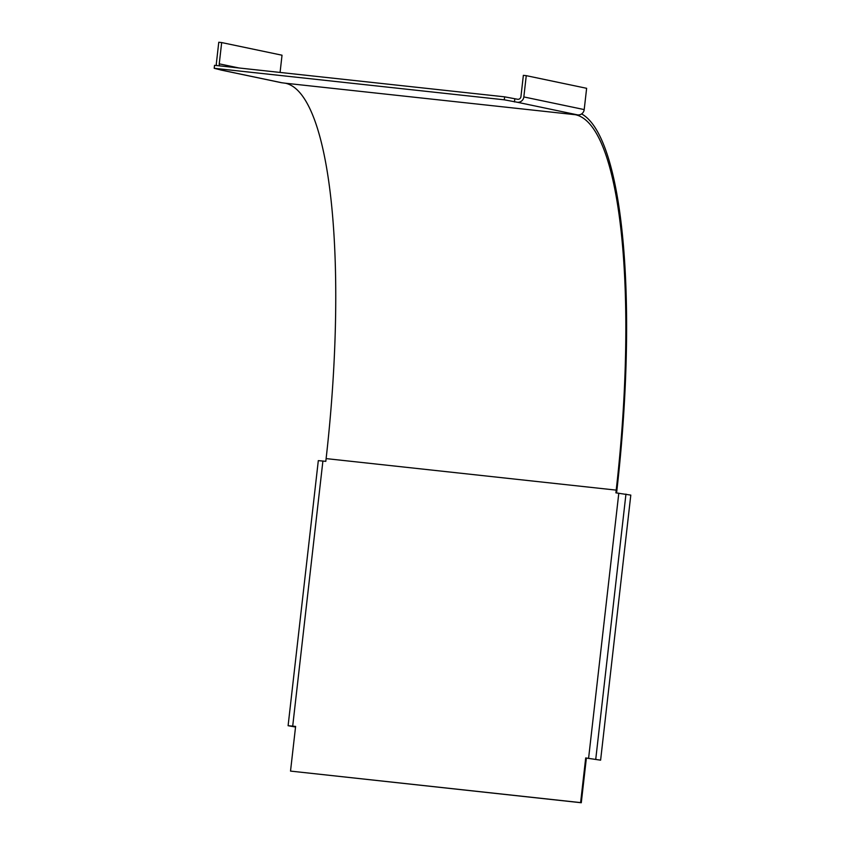 <?xml version="1.0" encoding="UTF-8"?>
<svg xmlns="http://www.w3.org/2000/svg" width="845" height="845" viewBox="0 0 845 845"><rect width="100%" height="100%" fill="white"/><g stroke="black" fill="none" stroke-linecap="round" stroke-linejoin="round"><path stroke-width="1.27" d="M520.942 96.626A3 2.915 101.8 0 1 517.7 99.287L504.623 96.837L214.535 65.319L214.197 68.297L504.285 99.816L517.362 102.266A5.999 5.83 -78.2 0 0 523.837 96.932L526.266 75.659L523.361 75.342L520.942 96.626M526.266 75.659L586.631 88.302L584.201 109.586A5.999 5.83 101.8 0 1 577.716 114.909L575.445 114.73A360.699 82.979 -83.8 0 1 616.206 490.121L615.899 492.857L630.803 495.107L600.605 760.173L585.701 757.933L580.61 802.613L290.522 771.094L295.613 726.415L288.103 725.707L295.539 727.027M288.103 725.707L318.311 460.631L325.811 461.338L326.117 458.603A360.699 82.979 96.2 0 0 285.356 83.211L281.829 82.757A5.999 5.83 101.8 0 1 281.279 82.673L220.915 70.029A5.999 5.83 -78.2 0 0 221.474 70.114L214.197 68.297M280.075 72.438L282.029 55.21L221.675 42.567L219.246 63.84A3 2.915 101.8 0 0 219.742 65.889M221.675 42.567L218.77 42.25L216.352 63.523A5.999 5.83 -78.2 0 0 216.447 65.53M219.161 69.332A5.999 5.83 -78.2 0 0 220.915 70.029M504.285 99.816L504.623 96.837M514.457 101.949L514.795 98.971M581.603 113.927A363.699 83.666 96.2 0 1 616.892 490.258L616.586 492.931M295.602 726.478L291.081 726.045L295.539 726.985M600.605 760.173L586.377 758.071L581.286 802.75L290.522 771.094M580.61 802.613L581.286 802.75M585.701 757.933L586.377 758.071M575.445 114.73L285.356 83.211M281.829 82.757L221.474 70.114M517.362 102.266L577.716 114.909M326.117 458.603L616.206 490.121M238.966 67.97L219.246 63.84M584.201 109.586L523.837 96.932M618.804 493.174L588.595 758.25M292.708 726.098L322.906 461.021M595.757 759.159L625.955 494.082"/></g></svg>

